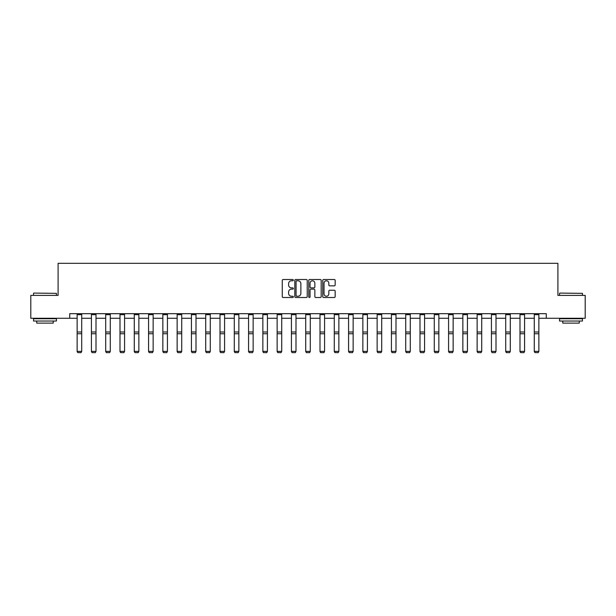 <?xml version="1.0" encoding="UTF-8"?>
<svg xmlns="http://www.w3.org/2000/svg" width="616" height="616" viewBox="0 0 616 616"><rect width="100%" height="100%" fill="white"/><g stroke="black" fill="none" stroke-linecap="round" stroke-linejoin="round"><path stroke-width="0.92" d="M293.347 280.149A0.631 0.631 0 0 0 292.715 279.518L283.168 279.518A0.901 0.901 0 0 0 282.267 280.419L282.267 296.596A0.901 0.901 0 0 0 283.168 297.497L292.715 297.497A0.631 0.631 0 0 0 293.347 296.866A0.631 0.631 0 0 0 292.715 296.242L291.483 296.242A2.88 2.88 0 0 1 288.604 293.362L288.604 292.015A2.88 2.88 0 0 1 291.483 289.143L292.715 289.143A0.631 0.631 0 0 0 293.347 288.511A0.631 0.631 0 0 0 292.715 287.88L291.483 287.88A2.88 2.88 0 0 1 288.604 285.008L288.604 283.653A2.88 2.88 0 0 1 291.483 280.78L292.715 280.78A0.631 0.631 0 0 0 293.347 280.149M334.272 285.855A0.901 0.901 0 0 0 335.166 284.962L335.166 280.419A0.901 0.901 0 0 0 334.272 279.518L323.662 279.518A0.901 0.901 0 0 0 322.761 280.419L322.761 296.596A0.901 0.901 0 0 0 323.662 297.497L334.272 297.497A0.901 0.901 0 0 0 335.166 296.596L335.166 291.114A0.901 0.901 0 0 0 334.272 290.221L329.729 290.221A0.901 0.901 0 0 0 328.829 291.114L328.829 293.832A2.402 2.402 0 0 1 326.426 296.242A2.402 2.402 0 0 1 324.024 293.832L324.024 283.183A2.402 2.402 0 0 1 326.426 280.78A2.402 2.402 0 0 1 328.829 283.183L328.829 284.962A0.901 0.901 0 0 0 329.729 285.855L334.272 285.855M69.724 318.272L30.8 318.272L30.8 295.38L58.089 295.38L58.089 263.325L557.911 263.325L557.911 295.38L585.2 295.38L585.2 318.272L546.277 318.272L546.277 313.69L69.724 313.69L69.724 318.272L77.139 318.272M307.215 280.419A0.901 0.901 0 0 0 306.314 279.518L295.711 279.518A0.901 0.901 0 0 0 294.81 280.419L294.81 296.596A0.901 0.901 0 0 0 295.711 297.497L306.314 297.497A0.901 0.901 0 0 0 307.215 296.596L307.215 280.419M309.686 279.518L320.289 279.518A0.901 0.901 0 0 1 321.19 280.419L321.19 296.596A0.901 0.901 0 0 1 320.289 297.497L315.754 297.497A0.901 0.901 0 0 1 314.853 296.596L314.853 290.036A0.901 0.901 0 0 0 313.952 289.143L310.941 289.143A0.901 0.901 0 0 0 310.048 290.036L310.048 296.866A0.631 0.631 0 0 1 309.417 297.497A0.631 0.631 0 0 1 308.785 296.866L308.785 280.419A0.901 0.901 0 0 1 309.686 279.518M81.712 318.272L91.422 318.272M96.004 318.272L105.706 318.272M110.287 318.272L119.997 318.272M124.571 318.272L134.28 318.272M138.862 318.272L148.564 318.272M153.145 318.272L162.855 318.272M167.429 318.272L177.139 318.272M181.72 318.272L191.422 318.272M196.004 318.272L205.713 318.272M210.287 318.272L219.997 318.272M224.578 318.272L234.28 318.272M238.862 318.272L248.564 318.272M253.145 318.272L262.855 318.272M267.429 318.272L277.138 318.272M281.72 318.272L291.422 318.272M296.003 318.272L305.713 318.272M310.287 318.272L319.997 318.272M324.578 318.272L334.28 318.272M338.862 318.272L348.571 318.272M353.145 318.272L362.855 318.272M367.436 318.272L377.138 318.272M381.72 318.272L391.422 318.272M396.003 318.272L405.713 318.272M410.287 318.272L419.997 318.272M424.578 318.272L434.28 318.272M438.862 318.272L448.571 318.272M453.145 318.272L462.855 318.272M467.436 318.272L477.138 318.272M481.72 318.272L491.429 318.272M496.003 318.272L505.713 318.272M510.294 318.272L519.996 318.272M524.578 318.272L534.288 318.272M538.861 318.272L546.277 318.272M296.696 280.78A0.631 0.631 0 0 0 296.065 281.412L296.065 295.611A0.631 0.631 0 0 0 296.696 296.242L297.998 296.242A2.88 2.88 0 0 0 300.877 293.362L300.877 283.653A2.88 2.88 0 0 0 297.998 280.78L296.696 280.78M314.853 283.229A2.402 2.402 0 0 0 312.451 280.827A2.402 2.402 0 0 0 310.048 283.229L310.048 286.979A0.901 0.901 0 0 0 310.941 287.88L313.952 287.88A0.901 0.901 0 0 0 314.853 286.979L314.853 283.229M77.139 351.536L77.824 352.675L77.139 351.374L81.712 351.374L81.027 352.675L77.824 352.606L81.027 352.675M81.712 314.691L77.139 314.691L77.139 313.713L81.712 313.713L81.712 351.374L81.027 352.606M77.139 314.691L77.139 351.374L77.824 352.606M33.818 293.085L56.441 293.362L33.818 293.085M44.991 321.021L33.549 321.021L33.549 318.734L56.441 318.734L56.441 321.021L44.991 321.021M53.238 321.021L53.238 323.123L36.752 323.123L36.752 321.021M559.836 293.085L582.451 293.362L559.836 293.085M571.009 321.021L559.559 321.021L559.559 318.734L582.451 318.734L582.451 321.021L571.009 321.021M579.248 321.021L579.248 323.123L562.762 323.123L562.762 321.021M91.422 351.536L92.107 352.675L91.422 351.374L96.004 351.374L95.318 352.675L92.107 352.606L95.318 352.675M105.706 351.536L106.399 352.675L105.706 351.374L110.287 351.374L109.602 352.675L106.399 352.606L109.602 352.675M96.004 314.691L91.422 314.691L91.422 313.713L96.004 313.713L96.004 351.374L95.318 352.606M91.422 314.691L91.422 351.374L92.107 352.606M110.287 314.691L105.706 314.691L105.706 313.713L110.287 313.713L110.287 351.374L109.602 352.606M105.706 314.691L105.706 351.374L106.399 352.606M119.997 351.536L120.682 352.675L119.997 351.374L124.571 351.374L123.885 352.675L120.682 352.606L123.885 352.675M134.28 351.536L134.966 352.675L134.28 351.374L138.862 351.374L138.169 352.675L134.966 352.606L138.169 352.675M148.564 351.536L149.257 352.675L148.564 351.374L153.145 351.374L152.46 352.675L149.257 352.606L152.46 352.675M124.571 314.691L119.997 314.691L119.997 313.713L124.571 313.713L124.571 351.374L123.885 352.606M119.997 314.691L119.997 351.374L120.682 352.606M138.862 314.691L134.28 314.691L134.28 313.713L138.862 313.713L138.862 351.374L138.169 352.606M134.28 314.691L134.28 351.374L134.966 352.606M153.145 314.691L148.564 314.691L148.564 313.713L153.145 313.713L153.145 351.374L152.46 352.606M148.564 314.691L148.564 351.374L149.257 352.606M162.855 351.536L163.54 352.675L162.855 351.374L167.429 351.374L166.744 352.675L163.54 352.606L166.744 352.675M167.429 314.691L162.855 314.691L162.855 313.713L167.429 313.713L167.429 351.374L166.744 352.606M162.855 314.691L162.855 351.374L163.54 352.606M177.139 351.536L177.824 352.675L177.139 351.374L181.72 351.374L181.027 352.675L177.824 352.606L181.027 352.675M181.72 314.691L177.139 314.691L177.139 313.713L181.72 313.713L181.72 351.374L181.027 352.606M177.139 314.691L177.139 351.374L177.824 352.606M191.422 351.536L192.107 352.675L191.422 351.374L196.004 351.374L195.318 352.675L192.107 352.606L195.318 352.675M196.004 314.691L191.422 314.691L191.422 313.713L196.004 313.713L196.004 351.374L195.318 352.606M191.422 314.691L191.422 351.374L192.107 352.606M205.713 351.536L206.399 352.675L205.713 351.374L210.287 351.374L209.602 352.675L206.399 352.606L209.602 352.675M210.287 314.691L205.713 314.691L205.713 313.713L210.287 313.713L210.287 351.374L209.602 352.606M205.713 314.691L205.713 351.374L206.399 352.606M219.997 351.536L220.682 352.675L219.997 351.374L224.578 351.374L223.885 352.675L220.682 352.606L223.885 352.675M224.578 314.691L219.997 314.691L219.997 313.713L224.578 313.713L224.578 351.374L223.885 352.606M219.997 314.691L219.997 351.374L220.682 352.606M234.28 351.536L234.965 352.675L234.28 351.374L238.862 351.374L238.176 352.675L234.965 352.606L238.176 352.675M238.862 314.691L234.28 314.691L234.28 313.713L238.862 313.713L238.862 351.374L238.176 352.606M234.28 314.691L234.28 351.374L234.965 352.606M248.564 351.536L249.257 352.675L248.564 351.374L253.145 351.374L252.46 352.675L249.257 352.606L252.46 352.675M253.145 314.691L248.564 314.691L248.564 313.713L253.145 313.713L253.145 351.374L252.46 352.606M248.564 314.691L248.564 351.374L249.257 352.606M262.855 351.536L263.54 352.675L262.855 351.374L267.429 351.374L266.743 352.675L263.54 352.606L266.743 352.675M267.429 314.691L262.855 314.691L262.855 313.713L267.429 313.713L267.429 351.374L266.743 352.606M262.855 314.691L262.855 351.374L263.54 352.606M277.138 351.536L277.824 352.675L277.138 351.374L281.72 351.374L281.035 352.675L277.824 352.606L281.035 352.675M281.72 314.691L277.138 314.691L277.138 313.713L281.72 313.713L281.72 351.374L281.035 352.606M277.138 314.691L277.138 351.374L277.824 352.606M291.422 351.536L292.115 352.675L291.422 351.374L296.003 351.374L295.318 352.675L292.115 352.606L295.318 352.675M296.003 314.691L291.422 314.691L291.422 313.713L296.003 313.713L296.003 351.374L295.318 352.606M291.422 314.691L291.422 351.374L292.115 352.606M305.713 351.536L306.398 352.675L305.713 351.374L310.287 351.374L309.602 352.675L306.398 352.606L309.602 352.675M310.287 314.691L305.713 314.691L305.713 313.713L310.287 313.713L310.287 351.374L309.602 352.606M305.713 314.691L305.713 351.374L306.398 352.606M319.997 351.536L320.682 352.675L319.997 351.374L324.578 351.374L323.885 352.675L320.682 352.606L323.885 352.675M324.578 314.691L319.997 314.691L319.997 313.713L324.578 313.713L324.578 351.374L323.885 352.606M319.997 314.691L319.997 351.374L320.682 352.606M334.28 351.536L334.965 352.675L334.28 351.374L338.862 351.374L338.176 352.675L334.965 352.606L338.176 352.675M338.862 314.691L334.28 314.691L334.28 313.713L338.862 313.713L338.862 351.374L338.176 352.606M334.28 314.691L334.28 351.374L334.965 352.606M348.571 351.536L349.257 352.675L348.571 351.374L353.145 351.374L352.46 352.675L349.257 352.606L352.46 352.675M353.145 314.691L348.571 314.691L348.571 313.713L353.145 313.713L353.145 351.374L352.46 352.606M348.571 314.691L348.571 351.374L349.257 352.606M362.855 351.536L363.54 352.675L362.855 351.374L367.436 351.374L366.743 352.675L363.54 352.606L366.743 352.675M367.436 314.691L362.855 314.691L362.855 313.713L367.436 313.713L367.436 351.374L366.743 352.606M362.855 314.691L362.855 351.374L363.54 352.606M377.138 351.536L377.824 352.675L377.138 351.374L381.72 351.374L381.035 352.675L377.824 352.606L381.035 352.675M381.72 314.691L377.138 314.691L377.138 313.713L381.72 313.713L381.72 351.374L381.035 352.606M377.138 314.691L377.138 351.374L377.824 352.606M391.422 351.536L392.115 352.675L391.422 351.374L396.003 351.374L395.318 352.675L392.115 352.606L395.318 352.675M396.003 314.691L391.422 314.691L391.422 313.713L396.003 313.713L396.003 351.374L395.318 352.606M391.422 314.691L391.422 351.374L392.115 352.606M405.713 351.536L406.398 352.675L405.713 351.374L410.287 351.374L409.602 352.675L406.398 352.606L409.602 352.675M410.287 314.691L405.713 314.691L405.713 313.713L410.287 313.713L410.287 351.374L409.602 352.606M405.713 314.691L405.713 351.374L406.398 352.606M419.997 351.536L420.682 352.675L419.997 351.374L424.578 351.374L423.893 352.675L420.682 352.606L423.893 352.675M424.578 314.691L419.997 314.691L419.997 313.713L424.578 313.713L424.578 351.374L423.893 352.606M419.997 314.691L419.997 351.374L420.682 352.606M434.28 351.536L434.973 352.675L434.28 351.374L438.862 351.374L438.176 352.675L434.973 352.606L438.176 352.675M438.862 314.691L434.28 314.691L434.28 313.713L438.862 313.713L438.862 351.374L438.176 352.606M434.28 314.691L434.28 351.374L434.973 352.606M448.571 351.536L449.257 352.675L448.571 351.374L453.145 351.374L452.46 352.675L449.257 352.606L452.46 352.675M453.145 314.691L448.571 314.691L448.571 313.713L453.145 313.713L453.145 351.374L452.46 352.606M448.571 314.691L448.571 351.374L449.257 352.606M462.855 351.536L463.54 352.675L462.855 351.374L467.436 351.374L466.743 352.675L463.54 352.606L466.743 352.675M467.436 314.691L462.855 314.691L462.855 313.713L467.436 313.713L467.436 351.374L466.743 352.606M462.855 314.691L462.855 351.374L463.54 352.606M477.138 351.536L477.831 352.675L477.138 351.374L481.72 351.374L481.034 352.675L477.831 352.606L481.034 352.675M481.72 314.691L477.138 314.691L477.138 313.713L481.72 313.713L481.72 351.374L481.034 352.606M477.138 314.691L477.138 351.374L477.831 352.606M491.429 351.536L492.115 352.675L491.429 351.374L496.003 351.374L495.318 352.675L492.115 352.606L495.318 352.675M496.003 314.691L491.429 314.691L491.429 313.713L496.003 313.713L496.003 351.374L495.318 352.606M491.429 314.691L491.429 351.374L492.115 352.606M505.713 351.536L506.398 352.675L505.713 351.374L510.294 351.374L509.601 352.675L506.398 352.606L509.601 352.675M510.294 314.691L505.713 314.691L505.713 313.713L510.294 313.713L510.294 351.374L509.601 352.606M505.713 314.691L505.713 351.374L506.398 352.606M519.996 351.536L520.682 352.675L519.996 351.374L524.578 351.374L523.893 352.675L520.682 352.606L523.893 352.675M524.578 314.691L519.996 314.691L519.996 313.713L524.578 313.713L524.578 351.374L523.893 352.606M519.996 314.691L519.996 351.374L520.682 352.606M534.288 351.536L534.973 352.675L534.288 351.374L538.861 351.374L538.176 352.675L534.973 352.606L538.176 352.675M538.861 314.691L534.288 314.691L534.288 313.713L538.861 313.713L538.861 351.374L538.176 352.606M534.288 314.691L534.288 351.374L534.973 352.606M81.712 331.993L77.139 331.993M81.712 333.733L77.139 333.733M96.004 331.993L91.422 331.993M96.004 333.733L91.422 333.733M110.287 331.993L105.706 331.993M110.287 333.733L105.706 333.733M124.571 331.993L119.997 331.993M124.571 333.733L119.997 333.733M138.862 331.993L134.28 331.993M138.862 333.733L134.28 333.733M153.145 331.993L148.564 331.993M153.145 333.733L148.564 333.733M167.429 331.993L162.855 331.993M167.429 333.733L162.855 333.733M181.72 331.993L177.139 331.993M181.72 333.733L177.139 333.733M196.004 331.993L191.422 331.993M196.004 333.733L191.422 333.733M210.287 331.993L205.713 331.993M210.287 333.733L205.713 333.733M224.578 331.993L219.997 331.993M224.578 333.733L219.997 333.733M238.862 331.993L234.28 331.993M238.862 333.733L234.28 333.733M253.145 331.993L248.564 331.993M253.145 333.733L248.564 333.733M267.429 331.993L262.855 331.993M267.429 333.733L262.855 333.733M281.72 331.993L277.138 331.993M281.72 333.733L277.138 333.733M296.003 331.993L291.422 331.993M296.003 333.733L291.422 333.733M310.287 331.993L305.713 331.993M310.287 333.733L305.713 333.733M324.578 331.993L319.997 331.993M324.578 333.733L319.997 333.733M338.862 331.993L334.28 331.993M338.862 333.733L334.28 333.733M353.145 331.993L348.571 331.993M353.145 333.733L348.571 333.733M367.436 331.993L362.855 331.993M367.436 333.733L362.855 333.733M381.72 331.993L377.138 331.993M381.72 333.733L377.138 333.733M396.003 331.993L391.422 331.993M396.003 333.733L391.422 333.733M410.287 331.993L405.713 331.993M410.287 333.733L405.713 333.733M424.578 331.993L419.997 331.993M424.578 333.733L419.997 333.733M438.862 331.993L434.28 331.993M438.862 333.733L434.28 333.733M453.145 331.993L448.571 331.993M453.145 333.733L448.571 333.733M467.436 331.993L462.855 331.993M467.436 333.733L462.855 333.733M481.72 331.993L477.138 331.993M481.72 333.733L477.138 333.733M496.003 331.993L491.429 331.993M496.003 333.733L491.429 333.733M510.294 331.993L505.713 331.993M510.294 333.733L505.713 333.733M524.578 331.993L519.996 331.993M524.578 333.733L519.996 333.733M538.861 331.993L534.288 331.993M538.861 333.733L534.288 333.733M33.549 295.38L33.549 293.362M38.77 318.734L38.77 318.272M51.22 318.734L51.22 318.272M56.441 295.38L56.441 293.362M559.559 295.38L559.559 293.362M564.78 318.734L564.78 318.272M577.231 318.734L577.231 318.272M582.451 295.38L582.451 293.362"/></g></svg>

